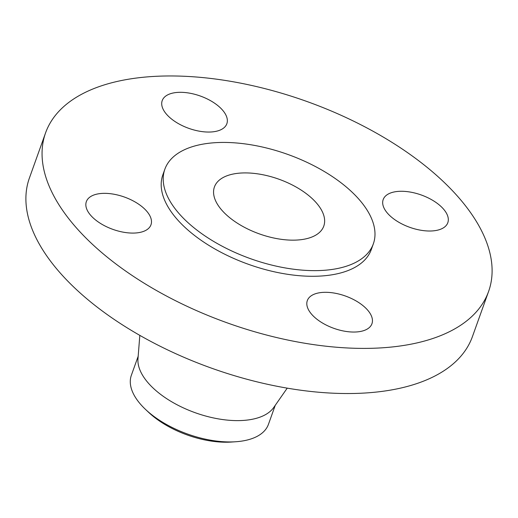 <?xml version="1.0" encoding="UTF-8"?>
<svg xmlns="http://www.w3.org/2000/svg" width="518" height="518" viewBox="0 0 518 518"><rect width="100%" height="100%" fill="white"/><g stroke="black" fill="none" stroke-linecap="round" stroke-linejoin="round"><path stroke-width="0.78" d="M396.523 220.849A34.324 17.159 19.7 0 0 447.811 222.714A34.324 17.159 19.7 0 0 434.466 201.437A34.324 17.159 19.7 0 0 383.184 199.572A34.324 17.159 19.7 0 0 396.523 220.849M83.43 93.318A235.276 117.638 19.7 0 0 45.578 132.867A235.276 117.638 19.7 0 0 180.147 303.004A235.276 117.638 19.7 0 0 450.731 331.041A235.276 117.638 19.7 0 0 488.584 291.492A235.276 117.638 19.7 0 0 354.014 121.354A235.276 117.638 19.7 0 0 83.43 93.318M164.86 169.211A110.716 55.361 19.7 0 0 228.192 249.281A110.716 55.361 19.7 0 0 355.523 262.471A110.716 55.361 19.7 0 0 373.336 243.861A110.716 55.361 19.7 0 0 310.01 163.792A110.716 55.361 19.7 0 0 182.679 150.602A110.716 55.361 19.7 0 0 164.86 169.211L162.84 174.857A110.716 55.361 19.7 0 0 226.172 254.921A110.716 55.361 19.7 0 0 353.503 268.117A110.716 55.361 19.7 0 0 371.315 249.501A110.716 55.361 19.7 0 0 372.177 246.626M221.322 129.519A34.324 17.159 19.7 0 0 226.845 123.75A34.324 17.159 19.7 0 0 207.213 98.932A34.324 17.159 19.7 0 0 167.741 94.839A34.324 17.159 19.7 0 0 162.218 100.609A34.324 17.159 19.7 0 0 181.85 125.434A34.324 17.159 19.7 0 0 221.322 129.519M137.639 203.509A34.324 17.159 19.7 0 0 86.351 201.644A34.324 17.159 19.7 0 0 99.696 222.921A34.324 17.159 19.7 0 0 150.978 224.786A34.324 17.159 19.7 0 0 137.639 203.509M312.84 294.833A34.324 17.159 19.7 0 0 307.316 300.608A34.324 17.159 19.7 0 0 326.949 325.427A34.324 17.159 19.7 0 0 366.42 329.513A34.324 17.159 19.7 0 0 371.943 323.744A34.324 17.159 19.7 0 0 352.311 298.925A34.324 17.159 19.7 0 0 312.84 294.833M45.578 132.867L29.416 178.004A235.276 117.638 19.7 0 0 163.986 348.141A235.276 117.638 19.7 0 0 434.57 376.178A235.276 117.638 19.7 0 0 472.422 336.622L488.584 291.492M314.432 235.871A58.074 29.034 19.7 0 0 323.776 226.113A58.074 29.034 19.7 0 0 290.559 184.117A58.074 29.034 19.7 0 0 223.77 177.195A58.074 29.034 19.7 0 0 214.426 186.959A58.074 29.034 19.7 0 0 247.643 228.956A58.074 29.034 19.7 0 0 314.432 235.871M145.526 409.421A72.798 36.396 -160.3 0 0 196.749 436.991A72.798 36.396 19.7 0 0 235.813 441.744L231.507 442.042A66.79 33.392 -160.3 0 1 195.662 437.684A66.79 33.392 -160.3 0 1 148.666 412.38L145.526 409.421A72.798 36.396 -160.3 0 1 131.365 375.259L138.177 356.248M275.246 405.329L268.441 424.339A72.798 36.396 -160.3 0 1 256.727 436.577A72.798 36.396 19.7 0 1 235.813 441.744M139.821 335.366L137.976 358.76A72.798 36.396 19.7 0 0 185.03 408.631A72.798 36.396 19.7 0 0 264.361 415.248A72.798 36.396 19.7 0 0 273.802 407.394L287.225 388.144M371.315 249.501L373.336 243.861"/></g></svg>
